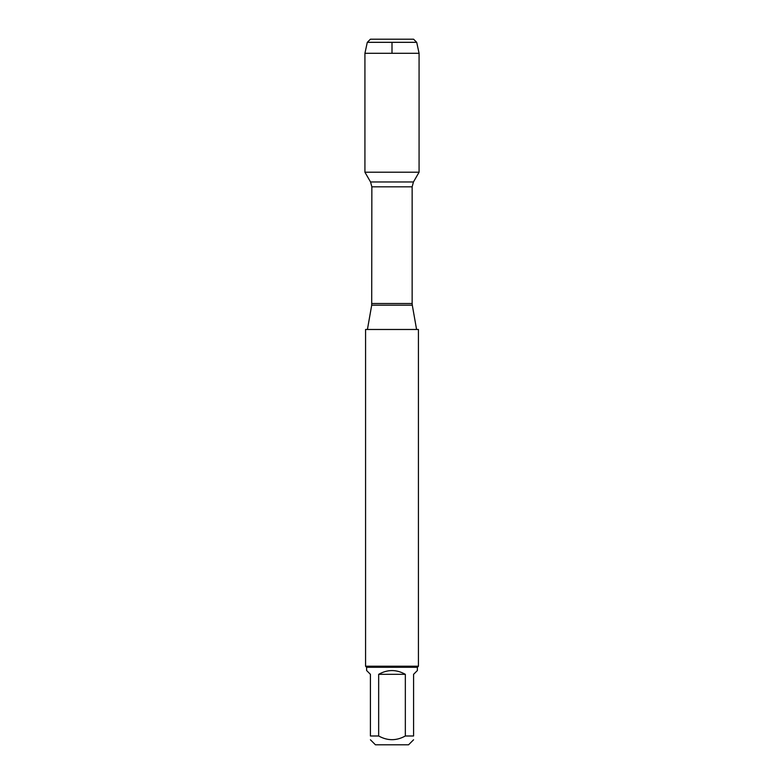 <?xml version="1.0" encoding="UTF-8"?>
<svg xmlns="http://www.w3.org/2000/svg" width="784" height="784" viewBox="0 0 784 784"><rect width="100%" height="100%" fill="white"/><g stroke="black" fill="none" stroke-linecap="round" stroke-linejoin="round"><path stroke-width="1.18" d="M418.431 329.476L365.569 329.476L365.569 666.224L418.431 666.224L418.431 329.476M392 39.2L370.42 39.2L367.294 42.326L364.923 53.292L364.923 172.215L370.558 181.976L371.851 186.817L371.704 305.182L412.296 305.182L416.578 329.476M364.923 172.215L419.077 172.215L364.923 172.215M413.58 739.782L408.562 744.8L375.438 744.8L370.42 739.782M405.338 674.328C396.449 669.32 387.551 669.32 378.662 674.328L405.338 674.328L405.338 735.99C396.449 740.909 387.561 740.909 378.662 735.99L370.42 735.99C370.42 740.909 370.42 740.909 370.42 735.99L370.42 674.328L366.628 670.536L366.628 667.282L417.372 667.282L417.372 670.536L413.58 674.328L413.58 735.99C413.58 740.909 413.58 740.909 413.58 735.99L405.338 735.99M378.662 674.328L378.662 735.99M417.372 667.282L418.431 666.224M367.294 42.326L370.42 39.2L413.58 39.2L416.706 42.326L367.294 42.326L364.923 53.292L419.077 53.292L419.077 172.215L413.442 181.976L370.558 181.976M416.706 42.326L419.077 53.292M364.923 53.292L364.923 172.215L392 172.215M392 53.292L392 42.326M371.851 303.506L412.149 303.506L412.149 186.817L371.851 186.817M371.704 305.182L367.422 329.476M412.149 186.817L413.442 181.976M412.296 305.182L412.149 303.506M366.628 667.282L365.569 666.224"/></g></svg>
